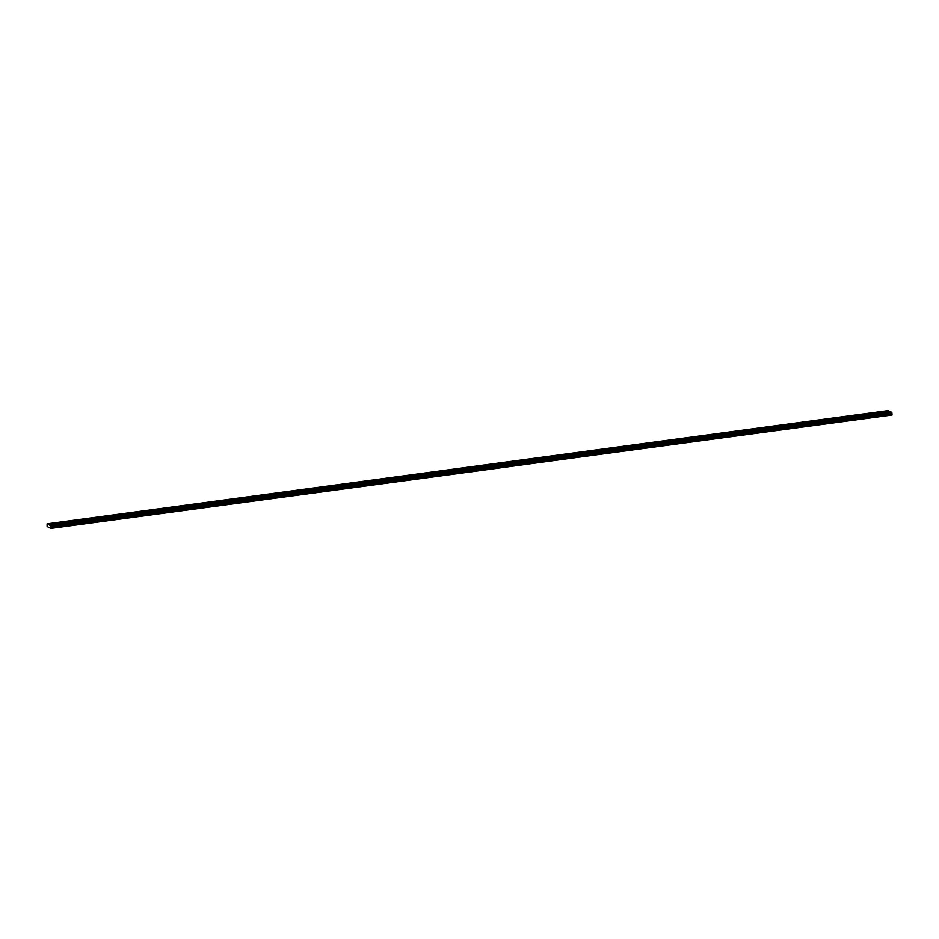 <?xml version="1.0" encoding="UTF-8"?>
<svg xmlns="http://www.w3.org/2000/svg" width="939" height="939" viewBox="0 0 939 939"><rect width="100%" height="100%" fill="white"/><g stroke="black" fill="none" stroke-linecap="round" stroke-linejoin="round"><path stroke-width="1.41" d="M470.028 468.42L471.624 468.584L470.028 468.42M481.554 466.871L483.151 467.035L481.554 466.871M493.081 465.31L494.677 465.486L493.081 465.31M504.607 463.76L506.203 463.936L504.607 463.76M516.121 462.211L517.718 462.375L516.121 462.211M527.648 460.662L529.244 460.826L527.648 460.662M539.174 459.112L540.77 459.277L539.174 459.112M550.7 457.551L552.296 457.727L550.7 457.551M562.215 456.002L563.811 456.166L562.215 456.002M573.741 454.453L575.337 454.617L573.741 454.453M585.267 452.903L586.863 453.068L585.267 452.903M596.793 451.354L598.389 451.518L596.793 451.354M608.308 449.793L609.904 449.969L608.308 449.793M619.834 448.243L621.43 448.408L619.834 448.243M631.36 446.694L632.956 446.858L631.36 446.694M642.886 445.145L644.483 445.309L642.886 445.145M654.401 443.595L655.997 443.76L654.401 443.595M665.927 442.034L667.523 442.21L665.927 442.034M677.453 440.485L679.05 440.649L677.453 440.485M688.98 438.936L690.576 439.1L688.98 438.936M700.494 437.386L702.09 437.551L700.494 437.386M712.02 435.837L713.617 436.001L712.02 435.837M723.546 434.276L725.143 434.452L723.546 434.276M735.073 432.726L736.669 432.891L735.073 432.726M746.587 431.177L748.183 431.341L746.587 431.177M758.113 429.628L759.71 429.792L758.113 429.628M769.64 428.067L771.236 428.243L769.64 428.067M781.166 426.517L782.762 426.693L781.166 426.517M792.68 424.968L794.277 425.132L792.68 424.968M804.207 423.419L805.803 423.583L804.207 423.419M815.733 421.869L817.329 422.034L815.733 421.869M827.247 420.308L828.844 420.484L827.247 420.308M838.773 418.759L840.37 418.935L838.773 418.759M850.3 417.209L851.896 417.374L850.3 417.209M861.826 415.66L863.422 415.824L861.826 415.66M873.34 414.111L874.937 414.275L873.34 414.111M884.867 412.55L886.463 412.726L884.867 412.55M467.962 467.352L469.559 467.516L467.962 467.352M479.477 465.791L481.073 465.967L479.477 465.791M491.003 464.242L492.599 464.418L491.003 464.242M502.529 462.692L504.126 462.857L502.529 462.692M514.044 461.143L515.64 461.307L514.044 461.143M525.57 459.594L527.166 459.758L525.57 459.594M537.096 458.032L538.693 458.209L537.096 458.032M548.622 456.483L550.219 456.659L548.622 456.483M560.137 454.934L561.733 455.098L560.137 454.934M571.663 453.384L573.26 453.549L571.663 453.384M583.189 451.835L584.786 451.999L583.189 451.835M594.716 450.274L596.312 450.45L594.716 450.274M606.23 448.725L607.826 448.889L606.23 448.725M617.756 447.175L619.353 447.34L617.756 447.175M629.283 445.626L630.879 445.79L629.283 445.626M640.809 444.077L642.405 444.241L640.809 444.077M652.323 442.515L653.92 442.692L652.323 442.515M663.85 440.966L665.446 441.13L663.85 440.966M675.376 439.417L676.972 439.581L675.376 439.417M686.902 437.867L688.498 438.032L686.902 437.867M698.416 436.318L700.013 436.482L698.416 436.318M709.943 434.757L711.539 434.933L709.943 434.757M721.469 433.208L723.065 433.372L721.469 433.208M732.995 431.658L734.591 431.823L732.995 431.658M744.51 430.109L746.106 430.273L744.51 430.109M756.036 428.548L757.632 428.724L756.036 428.548M767.562 426.999L769.158 427.175L767.562 426.999M779.088 425.449L780.685 425.613L779.088 425.449M790.603 423.9L792.199 424.064L790.603 423.9M802.129 422.35L803.725 422.515L802.129 422.35M813.655 420.789L815.252 420.965L813.655 420.789M825.181 419.24L826.778 419.416L825.181 419.24M836.696 417.691L838.292 417.855L836.696 417.691M848.222 416.141L849.818 416.306L848.222 416.141M859.748 414.592L861.345 414.756L859.748 414.592M871.275 413.031L872.871 413.207L871.275 413.031M882.789 411.482L884.385 411.658L882.789 411.482M66.716 522.73L68.312 522.894L66.716 522.73M78.242 521.18L79.838 521.345L78.242 521.18M89.768 519.631L91.365 519.795L89.768 519.631M101.295 518.07L102.891 518.246L101.295 518.07M112.809 516.52L114.405 516.685L112.809 516.52M124.335 514.971L125.932 515.135L124.335 514.971M135.862 513.422L137.458 513.586L135.862 513.422M147.388 511.872L148.984 512.037L147.388 511.872M158.902 510.311L160.499 510.487L158.902 510.311M170.428 508.762L172.025 508.926L170.428 508.762M181.955 507.213L183.551 507.377L181.955 507.213M193.481 505.663L195.077 505.828L193.481 505.663M204.995 504.114L206.592 504.278L204.995 504.114M216.522 502.553L218.118 502.729L216.522 502.553M228.048 501.003L229.644 501.168L228.048 501.003M239.574 499.454L241.17 499.618L239.574 499.454M251.089 497.905L252.685 498.069L251.089 497.905M262.615 496.355L264.211 496.52L262.615 496.355M274.141 494.794L275.737 494.97L274.141 494.794M285.667 493.245L287.264 493.409L285.667 493.245M297.182 491.696L298.778 491.86L297.182 491.696M308.708 490.146L310.304 490.311L308.708 490.146M320.234 488.585L321.831 488.761L320.234 488.585M331.76 487.036L333.357 487.212L331.76 487.036M343.275 485.486L344.871 485.651L343.275 485.486M354.801 483.937L356.397 484.101L354.801 483.937M366.327 482.388L367.924 482.552L366.327 482.388M377.854 480.827L379.45 481.003L377.854 480.827M389.368 479.277L390.964 479.453L389.368 479.277M400.894 477.728L402.491 477.892L400.894 477.728M412.421 476.179L414.017 476.343L412.421 476.179M423.935 474.629L425.543 474.794L423.935 474.629M435.461 473.068L437.058 473.244L435.461 473.068M446.987 471.519L448.584 471.695L446.987 471.519M458.514 469.969L460.11 470.134L458.514 469.969M55.201 524.279L56.798 524.455L55.201 524.279M64.65 521.661L66.246 521.826L64.65 521.661M76.165 520.112L77.761 520.276L76.165 520.112M87.691 518.551L89.287 518.727L87.691 518.551M99.217 517.002L100.813 517.178L99.217 517.002M110.732 515.452L112.328 515.617L110.732 515.452M122.258 513.903L123.854 514.067L122.258 513.903M133.784 512.354L135.38 512.518L133.784 512.354M145.31 510.793L146.907 510.969L145.31 510.793M156.825 509.243L158.421 509.408L156.825 509.243M168.351 507.694L169.947 507.858L168.351 507.694M179.877 506.144L181.473 506.309L179.877 506.144M191.403 504.595L193 504.759L191.403 504.595M202.918 503.034L204.514 503.21L202.918 503.034M214.444 501.485L216.04 501.649L214.444 501.485M225.97 499.935L227.567 500.1L225.97 499.935M237.497 498.386L239.093 498.55L237.497 498.386M249.011 496.837L250.607 497.001L249.011 496.837M260.537 495.276L262.134 495.452L260.537 495.276M272.064 493.726L273.66 493.891L272.064 493.726M283.59 492.177L285.186 492.341L283.59 492.177M295.104 490.628L296.701 490.792L295.104 490.628M306.63 489.066L308.227 489.242L306.63 489.066M318.157 487.517L319.753 487.693L318.157 487.517M329.683 485.968L331.279 486.132L329.683 485.968M341.197 484.418L342.794 484.583L341.197 484.418M352.724 482.869L354.32 483.033L352.724 482.869M364.25 481.308L365.846 481.484L364.25 481.308M375.776 479.759L377.372 479.935L375.776 479.759M387.291 478.209L388.887 478.374L387.291 478.209M398.817 476.66L400.413 476.824L398.817 476.66M410.343 475.111L411.939 475.275L410.343 475.111M421.869 473.549L423.466 473.726L421.869 473.549M433.384 472L434.98 472.176L433.384 472M444.91 470.451L446.506 470.615L444.91 470.451M456.436 468.901L458.032 469.066L456.436 468.901M53.124 523.211L54.72 523.375L53.124 523.211M891.745 412.35L465.415 469.758L464.101 469.089L890.43 411.669L891.745 412.35L892.027 414.627L50.8 528.422L47.114 526.521L47.114 523.856L48.488 524.713L890.207 411.705M892.027 414.627L465.674 472.552M889.62 411.259L463.291 468.667L461.976 467.998L888.306 410.578L889.691 411.435M464.101 469.089L48.488 524.713M50.835 527.906L891.768 414.122M891.745 413.688L50.683 526.662L891.874 413.383M50.683 526.662L50.553 525.629L465.415 469.758M49.239 524.948L50.553 525.629M891.839 412.62L50.647 525.899M48.429 524.537L463.291 468.667M463.232 468.678L461.918 467.998L47.114 523.856M50.859 528.293L892.05 415.015M465.65 472.528L50.8 528.422M50.753 526.486L891.944 413.207M464.042 469.089L465.357 469.77M891.933 412.878L50.741 526.157M50.765 526.45L891.968 413.172M465.568 470.357L50.753 526.216M891.956 412.937L465.58 470.322"/></g></svg>

